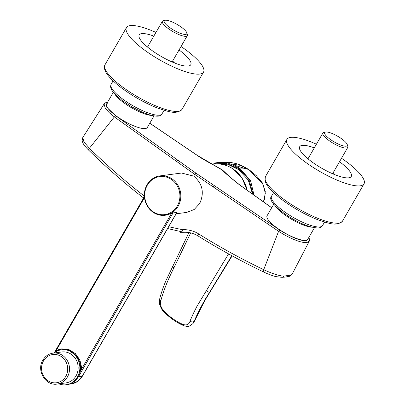 <?xml version="1.0" encoding="UTF-8"?>
<svg xmlns="http://www.w3.org/2000/svg" width="405" height="405" viewBox="0 0 405 405"><rect width="100%" height="100%" fill="white"/><g stroke="black" fill="none" stroke-linecap="round" stroke-linejoin="round"><path stroke-width="0.61" d="M247.035 190.097A31.489 29.15 -93.5 0 0 246.341 187.414M174.717 63.038L172.621 61.059M186.801 32.84L187.328 34.567A14.377 3.67 -150 0 1 187.282 35.665A14.377 3.67 -150 0 1 186.067 36.298A14.377 3.67 -150 0 1 171.031 30.466A14.377 3.67 -150 0 1 162.385 21.288A14.377 3.67 -150 0 1 163.311 20.701L165.073 20.296A13.006 3.321 -150 0 1 165.331 20.25A13.006 3.321 -150 0 1 177.461 24.629A13.006 3.321 -150 0 1 186.801 32.84A13.006 3.321 -150 0 1 185.662 34.41A13.006 3.321 -150 0 1 170.642 28.198A13.006 3.321 -150 0 1 165.073 20.296M179.04 49.942A29.778 7.609 -150 0 1 190.968 62.821A29.778 7.609 -150 0 1 190.78 64.729A29.778 7.609 -150 0 1 164.197 58.107A29.778 7.609 -150 0 1 139.021 36.865A29.778 7.609 -150 0 1 139.209 34.952A29.778 7.609 -150 0 1 153.839 36.096M126.461 27.596L104.951 64.846A44.494 11.365 30 0 0 104.677 67.706A44.494 11.365 30 0 0 142.297 99.443A44.494 11.365 30 0 0 182.022 109.34L203.528 72.09A44.494 11.365 -150 0 1 163.807 62.193A44.494 11.365 -150 0 1 126.188 30.451A44.494 11.365 -150 0 1 126.461 27.596A44.494 11.365 -150 0 1 155.95 32.435M181.035 46.484A44.494 11.365 -150 0 1 203.801 69.23A44.494 11.365 -150 0 1 203.528 72.09M335.193 174.808L333.097 172.829M347.277 144.61L347.804 146.337A14.377 3.67 -150 0 1 347.763 147.435A14.377 3.67 -150 0 1 346.543 148.068A14.377 3.67 -150 0 1 331.508 142.236A14.377 3.67 -150 0 1 322.861 133.058A14.377 3.67 -150 0 1 323.787 132.476L325.549 132.065A13.006 3.321 -150 0 1 325.812 132.02A13.006 3.321 -150 0 1 337.937 136.399A13.006 3.321 -150 0 1 347.277 144.61A13.006 3.321 -150 0 1 346.138 146.18A13.006 3.321 -150 0 1 331.118 139.968A13.006 3.321 -150 0 1 325.549 132.065M339.517 161.711A29.778 7.609 -150 0 1 351.444 174.59A29.778 7.609 -150 0 1 351.257 176.499A29.778 7.609 -150 0 1 324.673 169.877A29.778 7.609 -150 0 1 299.498 148.635A29.778 7.609 -150 0 1 299.685 146.721A29.778 7.609 -150 0 1 314.315 147.865M286.937 139.366L265.427 176.62A44.494 11.365 30 0 0 265.154 179.476A44.494 11.365 30 0 0 302.773 211.218A44.494 11.365 30 0 0 342.498 221.115L364.004 183.86A44.494 11.365 -150 0 1 324.283 173.963A44.494 11.365 -150 0 1 286.664 142.221A44.494 11.365 -150 0 1 286.937 139.366A44.494 11.365 -150 0 1 316.426 144.205M341.511 158.254A44.494 11.365 -150 0 1 364.277 181.005A44.494 11.365 -150 0 1 364.004 183.86M217.014 166.906L222.335 169.872L228.921 176.028M314.477 227.681L307.78 239.284A23.515 6.004 -150 0 1 289.17 235.29A23.515 6.004 -150 0 1 267.052 215.769L273.75 204.171M76.008 375.941A15.608 14.317 -97.5 0 0 75.811 359.2A15.608 14.317 -97.5 0 0 61.773 351.97L53.131 353.114A15.608 14.317 82.5 0 1 67.169 360.339A15.608 14.317 82.5 0 1 67.367 377.08A15.608 14.317 82.5 0 1 57.216 384.056L65.858 382.917A15.608 14.317 -97.5 0 0 76.008 375.941M171.568 179.552A19.167 17.582 -97.5 0 0 147.329 185.166A19.167 17.582 -97.5 0 0 153.039 211.648A19.167 17.582 -97.5 0 0 177.284 206.034A19.167 17.582 -97.5 0 0 171.568 179.552M147.061 184.766A19.85 18.21 82.5 0 1 159.975 175.886A19.85 18.21 82.5 0 1 172.171 178.944A19.85 18.21 82.5 0 1 178.094 206.363A19.85 18.21 82.5 0 1 165.174 215.247A19.85 18.21 82.5 0 1 152.979 212.185A19.85 18.21 82.5 0 1 147.061 184.766M176.833 212.402L82.25 376.225A1.919 0.491 -150 0 0 82.412 376.139L176.914 212.458L173.041 212.898L165.174 215.247M144.357 196.116L144.266 196.045C124.968 181.086 106.677 165.164 89.404 148.286L114.372 116.918L194.704 174.347L193.691 176.104C202.571 183.647 204.571 192.785 199.68 203.512L194.152 209.537L186.725 212.402L176.14 213.799M154.001 115.911L147.304 127.509A23.515 6.004 -150 0 1 128.694 123.52A23.515 6.004 -150 0 1 106.576 103.999L113.273 92.396M193.691 176.104L181.531 173.036L159.975 175.886M173.041 212.898L78.459 376.726L82.25 376.225L77.401 381.48L71.224 383.935L68.911 384.239M78.362 376.721L75.34 380.594M69.538 350.938A17.8 16.327 -97.5 0 0 61.484 349.798L62.188 349.707A17.8 16.327 82.5 0 1 70.242 350.846L69.538 350.938L72.252 352.831A17.455 16.013 82.5 0 1 79.517 371.385A17.455 16.013 82.5 0 1 66.101 384.75L66.941 384.639A17.455 16.013 -97.5 0 0 79.8 373.45L80.433 369.912L81.689 367.735L79.896 359.994L75.365 353.57L68.987 349.616L61.894 348.847L56.877 350.457A18.686 17.142 82.5 0 1 61.98 348.837M56.285 351.489L56.877 350.457M70.242 350.846L72.956 352.735A17.455 16.013 82.5 0 1 80.433 369.912M66.101 384.75A17.455 16.013 82.5 0 1 58.745 383.854M61.484 349.798A17.8 16.327 -97.5 0 0 53.992 352.998M183.951 232.298L180.412 232.313M182.609 229.736C187.464 229.26 194.354 231.032 198.607 233.893A2.739 0.795 -58 0 0 198.177 236.034C193.681 233.28 188.917 232.04 183.89 232.303L183.829 232.303A2.739 1.058 -93.6 0 1 182.609 229.736L168.662 226.744M215.03 165.873L220.512 168.941L224.152 171.639M149.774 123.231L197.351 155.474C204.571 160.593 214.129 165.022 221.621 169.73C227.018 174.677 232.981 179.709 239.507 184.837A1.367 0.446 -54.8 0 1 239.638 184.862L230.45 177.43L224.097 171.588M197.351 155.474A1.367 0.39 -55.5 0 1 197.463 155.49L220.285 168.799M198.607 233.893C219.48 246.923 241.183 258.851 263.711 269.69L278.594 231.301L194.704 174.347L195.909 173.127L115.663 115.769L106.591 107.072L107.355 102.642M290.856 275.157A2.739 2.587 73.8 0 1 289.373 276.337L292.076 274.322L290.856 275.157L283.996 276.063C280.969 276.473 270.616 273.071 263.711 269.69C263.164 271.147 263.113 271.882 263.574 271.887M195.909 173.127L279.703 230.02C291.291 237.32 300.206 240.894 306.458 240.747A1.367 1.255 82.5 0 1 306.868 242.635L309.329 241.026L309.42 239.021L308.838 237.446M306.458 240.747L308.64 237.791M89.404 148.286L83.946 141.897L82.757 137.584L82.134 140.682C82.979 143.593 83.334 144.701 88.756 150.235L89.07 150.346C88.422 150.204 88.533 149.521 89.404 148.286M107.543 102.323A1.367 1.255 82.5 0 0 107.163 102.308L107.163 102.308C105.432 102.662 104.404 103.219 104.085 103.974L105.254 108.292L109.416 112.848L114.372 116.918L115.663 115.769M306.868 242.635C301.274 242.965 290.709 239.036 278.594 231.301L279.703 230.02M228.572 253.9L197.007 306.2C193.631 312.792 191.312 317.773 190.056 321.155C188.862 324.825 186.244 325.797 182.199 324.071C176.691 321.823 169.351 316.664 164.582 311.668C160.993 308.023 159.747 304.332 160.851 300.591C163.63 290.456 167.959 279.587 173.846 267.978L190.725 232.91M218.978 163.949L229.159 164.987L238.515 169.553L248.245 180.038L252.538 194.005M215.106 163.893L225.985 163.286L239.001 168.743L248.974 179.552L253.11 194.415M231.832 255.692L209.82 291.878C203.097 302.494 197.913 312.27 194.263 321.205L193.043 323.539L189.368 326.091C188.36 326.977 183.1 325.757 182.868 325.276L182.199 324.071M212.868 164.025L219.778 162.344L227.529 162.825L239.603 168.156L250.533 180.574L254.006 195.053M206.099 290.684A3.108 1.119 31.6 0 0 209.82 291.878L210.291 291.509A1.782 0.557 32 0 0 210.342 291.458L232.141 255.859L210.291 291.509C203.644 302.008 198.47 311.688 194.77 320.558L194.263 321.205A2.992 2.076 -157.7 0 1 190.056 321.155M193.048 323.529L194.881 320.37A1.706 1.149 -157 0 1 194.77 320.558L193.494 322.942M231.974 164.121L240.914 165.407L249.237 169.938L262.941 184.042L265.31 193.317L263.463 201.806M234.814 165.336L244.615 168.358M246.883 189.991A33.2 30.734 -93.5 0 0 233.401 169.204A33.2 30.734 -93.5 0 0 214.898 163.903L211.85 164.091M312.073 227.195A23.515 6.004 -150 0 1 306.398 226.071A23.515 6.004 -150 0 1 296.784 222.107A23.515 6.004 -150 0 1 275.375 206.003M271.522 196.187A29.433 7.518 30 0 0 299.209 220.624A29.433 7.518 30 0 0 311.248 225.585A29.433 7.518 30 0 0 322.501 225.62C320.897 227.347 320.158 229.346 309.653 226.522C291.696 221.201 265.731 201.847 271.522 196.187L273.572 192.628M151.597 115.42A23.515 6.004 -150 0 1 145.922 114.296A23.515 6.004 -150 0 1 136.308 110.337A23.515 6.004 -150 0 1 114.898 94.233M150.771 113.81A29.433 7.518 30 0 0 162.025 113.851C160.421 115.577 159.681 117.577 149.177 114.752L142.241 112.15L132.162 107.057L122.113 100.48L113.987 93.241L111.512 89.829L110.519 86.7L111.046 84.417A29.433 7.518 30 0 0 138.733 108.854A29.433 7.518 30 0 0 150.771 113.81M65.757 376.407A14.241 13.061 -97.5 0 0 61.514 356.734A14.241 13.061 -97.5 0 0 43.507 360.906A14.241 13.061 -97.5 0 0 47.749 380.578A14.241 13.061 -97.5 0 0 65.757 376.407M80.205 371.527L171.366 213.632M144.479 197.615L55.308 352.061M72.956 352.735L72.252 352.831M222.335 169.872L221.621 169.73M144.266 196.045A2.739 0.876 127.8 0 0 143.638 197.994M289.373 276.337L285.945 277.01A2.739 2.511 82.5 0 0 287.727 275.79M283.996 276.063A2.739 2.41 88.4 0 1 282.027 277.324L285.945 277.01M239.507 184.837L271.669 207.77M177.76 160.41A1.367 0.44 125.2 0 0 176.54 161.615M213.06 187.049A1.367 0.395 -55.4 0 1 214.245 185.819M188.932 232.556L166.03 280.493C163.564 286.117 161.484 292.137 159.788 298.556L159.317 301.922L159.524 303.932C161.074 308.494 162.658 311.253 164.283 312.209L164.582 311.668M159.788 298.556A2.992 1.969 14 0 0 160.851 300.591M172.596 266.363L173.846 267.978M263.478 201.822L264.587 198.865L265.265 191.444L262.329 182.827L256.37 175.704L250.042 170.49C247.268 168.622 243.79 167.842 239.603 168.156L239.001 168.743M194.881 320.37L204.525 301.062L210.342 291.458A1.782 0.557 32 0 0 210.367 291.392M214.898 163.903C221.616 163.559 227.818 165.331 233.503 169.224L242.165 178.235L247.004 190.077M172.105 61.955L187.282 35.665M104.865 65.023L104.53 68.941L105.558 71.655C107.041 74.474 109.618 77.603 113.284 81.035C119.607 86.903 127.6 92.639 137.265 98.243C144.474 102.379 151.414 105.72 158.097 108.257C168.414 111.461 175.638 114.919 181.911 109.507M332.581 173.73L347.763 147.435M342.387 221.277C336.115 226.689 328.89 223.231 318.573 220.031C311.891 217.49 304.95 214.154 297.746 210.013C288.076 204.409 280.083 198.673 273.76 192.805C270.094 189.373 267.518 186.249 266.034 183.424L265.007 180.711L265.341 176.793M53.131 353.114C48.696 353.803 45.274 356.147 42.859 360.151C36.207 370.438 45.583 386.213 57.216 384.056M162.025 113.851L164.081 110.292M111.046 84.417L113.096 80.858M82.412 376.139C79.709 380.584 75.978 383.181 71.224 383.935M54.275 352.78L144.393 196.693M322.501 225.62L324.557 222.067M183.997 232.293L167.614 228.562M198.177 236.034C219.145 249.115 240.889 261.063 263.407 271.882C268.135 274.266 274.848 276.493 276.281 276.671L282.027 277.324M292.076 274.322L309.177 241.37M271.694 207.724L239.638 184.862M149.799 123.191L197.463 155.49M143.729 198.111C124.391 183.116 106.07 167.159 88.756 150.235M104.09 103.969L82.757 137.584M107.163 102.308L107.573 102.268M247.161 190.188A32.992 32.992 0 0 0 245.04 183.708M164.283 312.209C170.044 317.971 176.236 322.329 182.868 325.276M212.858 164.03L219.778 162.344M250.234 170.626C246.903 168.035 239.492 164.329 235.978 163.569L231.604 162.628L218.265 162.501L215.106 162.947M307.987 158.821L322.861 133.058M147.511 47.051L162.385 21.288"/></g></svg>
